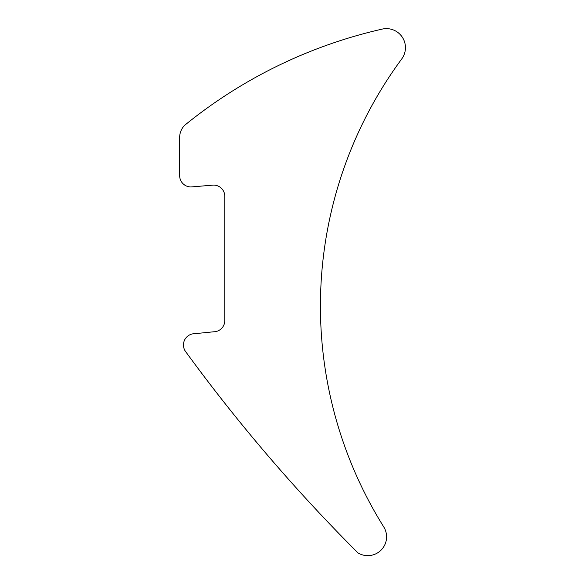 <?xml version="1.0" encoding="UTF-8"?>
<svg xmlns="http://www.w3.org/2000/svg" width="582" height="582" viewBox="0 0 582 582"><rect width="100%" height="100%" fill="white"/><g stroke="black" fill="none" stroke-linecap="round" stroke-linejoin="round"><path stroke-width="0.44" stroke-dasharray="2.91 2.18" d="M224.805 320.515L224.805 196.367A11.284 11.284 0 0 0 213.521 185.083L190.947 186.96A11.284 11.284 0 0 1 179.663 175.677L179.663 137.388A17.118 17.118 0 0 1 184.698 125.268A482.063 482.063 0 0 1 382.207 29.1A19.024 19.024 0 0 1 401.726 58.949A416.472 416.472 0 0 0 383.727 526.877A18.813 18.813 0 0 1 357.974 552.9A1703.652 1703.652 0 0 1 185.636 351.623A11.284 11.284 0 0 1 194.752 333.682L213.521 331.805A11.284 11.284 0 0 0 224.805 320.515"/><path stroke-width="0.87" d="M224.805 320.515L224.805 196.367A11.284 11.284 0 0 0 213.521 185.083L190.947 186.96A11.284 11.284 0 0 1 179.663 175.677L179.663 137.388A17.118 17.118 0 0 1 184.698 125.268A482.063 482.063 0 0 1 382.207 29.1A19.024 19.024 0 0 1 401.726 58.949A416.472 416.472 0 0 0 383.727 526.877A18.813 18.813 0 0 1 357.974 552.9A1703.652 1703.652 0 0 1 185.636 351.623A11.284 11.284 0 0 1 194.752 333.682L213.521 331.805A11.284 11.284 0 0 0 224.805 320.515"/></g></svg>
